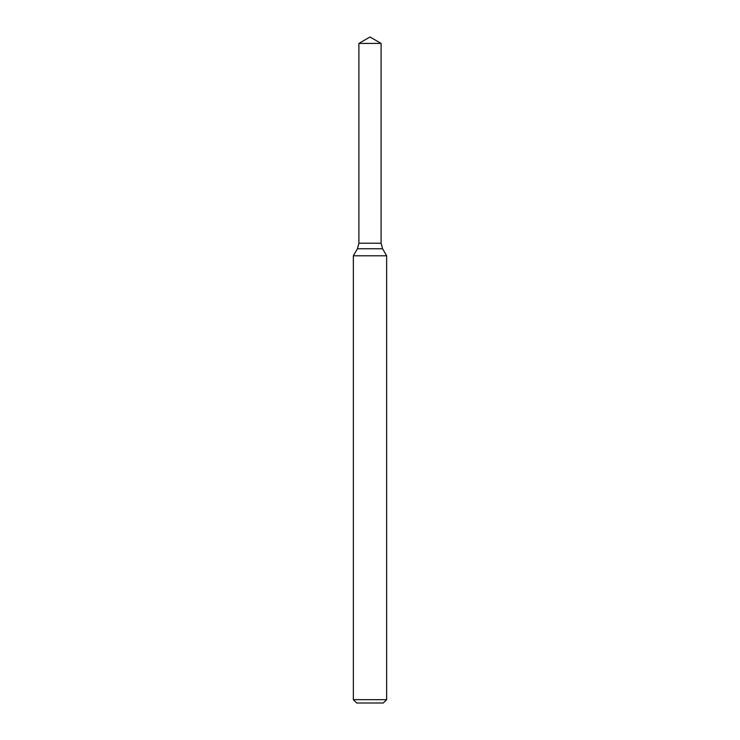 <?xml version="1.0" encoding="UTF-8"?>
<svg xmlns="http://www.w3.org/2000/svg" width="740" height="740" viewBox="0 0 740 740"><rect width="100%" height="100%" fill="white"/><g stroke="black" fill="none" stroke-linecap="round" stroke-linejoin="round"><path stroke-width="1.11" d="M370 699.67L386.65 699.67L386.65 255.8L353.35 255.8L353.35 699.67L370 699.67M353.35 699.67L356.68 703L383.32 703L386.65 699.67M381.1 43.41L370 37L358.9 43.41L381.1 43.41L381.1 243.21L358.9 243.21L381.1 243.21L382.589 248.76L357.411 248.76L353.35 255.8M382.589 248.76L386.65 255.8M358.9 43.41L358.9 243.21L357.411 248.76"/></g></svg>
